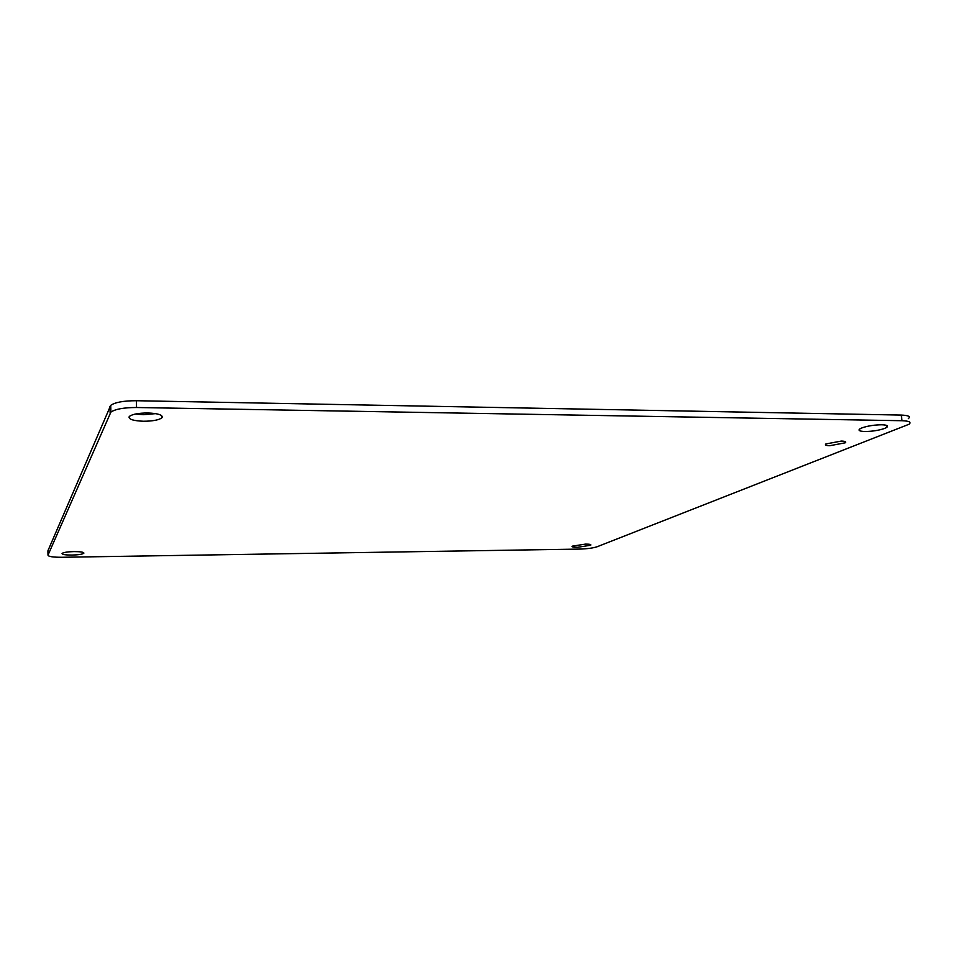 <?xml version="1.0" encoding="UTF-8"?>
<svg xmlns="http://www.w3.org/2000/svg" width="958" height="958" viewBox="0 0 958 958"><rect width="100%" height="100%" fill="white"/><g stroke="black" fill="none" stroke-linecap="round" stroke-linejoin="round"><path stroke-width="1.44" d="M902.029 420.718L901.262 415.077L136.347 400.719C123.618 400.731 115.08 402.288 110.709 405.366L47.924 550.778L47.996 555.149L110.888 412.108C115.259 409.078 123.81 407.545 136.551 407.509L902.029 420.718C909.166 420.981 911.525 422.143 909.118 424.214L597.157 546.743C593.086 548.06 587.338 548.85 579.901 549.078L61.995 557.281C52.965 557.293 48.307 556.586 47.996 555.149M901.262 415.077C908.4 415.353 910.771 416.538 908.364 418.646M875.157 425.101L870.714 425.699M155.687 413.628L143.293 414.694L135.437 414.024M865.026 431.507C859.805 431.339 858.045 430.513 859.733 429.004L861.661 427.998C867.409 425.951 874.091 424.885 881.731 424.777C886.916 424.957 888.653 425.795 886.94 427.292L884.881 428.346C879.097 430.358 872.487 431.411 865.026 431.507M829.748 445.721C825.916 445.614 824.575 445.039 825.736 443.985L841.28 441.075C845.1 441.183 846.429 441.758 845.255 442.8L829.748 445.721M83.861 553.173L83.729 553.341C82.077 554.323 78.197 554.898 72.066 555.065C65.551 555.065 62.21 554.55 62.054 553.508L62.21 553.317C63.851 552.347 67.755 551.772 73.922 551.592C80.508 551.604 83.825 552.131 83.861 553.173M143.496 421.245C133.677 420.861 128.875 419.424 129.067 416.898L129.581 416.263C132.719 414.107 138.826 413.018 147.903 412.982C157.89 413.401 162.632 414.886 162.165 417.401L161.686 417.963C158.537 420.107 152.466 421.197 143.496 421.245M577.554 547.293C573.315 547.305 571.543 546.934 572.225 546.168L585.446 544.108C589.673 544.108 591.445 544.479 590.739 545.234L577.554 547.293M110.134 413.078L109.966 406.36M136.551 407.509L136.347 400.719M886.94 427.292L886.689 425.424M845.255 442.8L845.1 441.566M83.729 553.341L83.705 552.694M161.686 417.963L161.615 415.616M590.739 545.234L590.679 544.611M110.888 412.108L110.709 405.366"/></g></svg>
